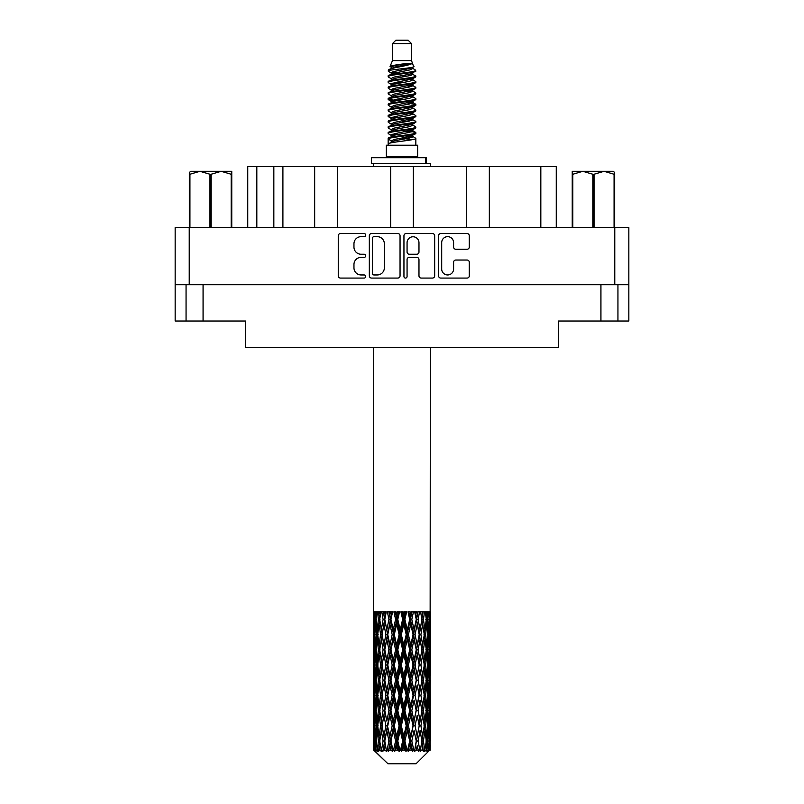 <?xml version="1.0" encoding="UTF-8"?>
<svg xmlns="http://www.w3.org/2000/svg" width="804" height="804" viewBox="0 0 804 804"><rect width="100%" height="100%" fill="white"/><g stroke="black" fill="none" stroke-linecap="round" stroke-linejoin="round"><path stroke-width="1.21" d="M441.687 268.998A5.96 5.96 0 0 0 447.647 274.958A5.96 5.96 0 0 0 453.597 268.998L453.597 262.265A2.231 2.231 0 0 1 455.828 260.034L467.074 260.034A2.231 2.231 0 0 1 469.295 262.265L469.295 275.842A2.231 2.231 0 0 1 467.074 278.073L440.793 278.073A2.231 2.231 0 0 1 438.572 275.842L438.572 235.763A2.231 2.231 0 0 1 440.793 233.542L467.074 233.542A2.231 2.231 0 0 1 469.295 235.763L469.295 247.009A2.231 2.231 0 0 1 467.074 249.24L455.828 249.24A2.231 2.231 0 0 1 453.597 247.009L453.597 242.617A5.96 5.96 0 0 0 447.647 236.657A5.96 5.96 0 0 0 441.687 242.617L441.687 268.998M405.507 278.073A1.558 1.558 0 0 0 407.065 276.516L407.065 259.591A2.231 2.231 0 0 1 409.296 257.36L416.753 257.36A2.231 2.231 0 0 1 418.974 259.591L418.974 275.842A2.231 2.231 0 0 0 421.206 278.073L432.451 278.073A2.231 2.231 0 0 0 434.673 275.842L434.673 235.763A2.231 2.231 0 0 0 432.451 233.542L406.171 233.542A2.231 2.231 0 0 0 403.95 235.763L403.95 276.516A1.558 1.558 0 0 0 405.507 278.073M400.05 275.842L400.05 235.763A2.231 2.231 0 0 0 397.829 233.542L371.548 233.542A2.231 2.231 0 0 0 369.327 235.763L369.327 275.842A2.231 2.231 0 0 0 371.548 278.073L397.829 278.073A2.231 2.231 0 0 0 400.05 275.842M628.839 284.727L175.161 284.727L175.161 227.562L628.839 227.562L628.839 321.017L600.93 321.017L600.93 284.727M361.086 236.657L364.152 236.657A1.558 1.558 0 0 0 365.709 235.1A1.558 1.558 0 0 0 364.152 233.542L340.494 233.542A2.231 2.231 0 0 0 338.263 235.763L338.263 275.842A2.231 2.231 0 0 0 340.494 278.073L364.152 278.073A1.558 1.558 0 0 0 365.709 276.516A1.558 1.558 0 0 0 364.152 274.958L361.086 274.958A7.125 7.125 0 0 1 353.961 267.832L353.961 264.486A7.125 7.125 0 0 1 361.086 257.36L364.152 257.36A1.558 1.558 0 0 0 365.709 255.803A1.558 1.558 0 0 0 364.152 254.245L361.086 254.245A7.125 7.125 0 0 1 353.961 247.119L353.961 243.783A7.125 7.125 0 0 1 361.086 236.657M466.652 227.562L466.652 166.549L413.346 166.549L413.346 227.562M314.666 227.562L314.666 166.549L282.907 166.549L282.907 227.562M390.654 227.562L390.654 166.549L337.348 166.549L337.348 227.562M175.161 284.727L175.161 321.017L186.056 321.017L186.056 284.727M203.07 284.727L203.07 321.017L245.481 321.017L245.481 347.559L558.519 347.559L558.519 321.017L600.93 321.017M617.944 284.727L617.944 321.017L617.944 284.727M203.07 321.017L186.056 321.017M247.753 227.562L247.753 166.549L282.907 166.549M540.821 227.562L540.821 166.549L489.334 166.549L489.334 227.562M540.821 166.549L556.247 166.549L556.247 227.562M337.348 166.549L314.666 166.549M413.346 166.549L390.654 166.549M489.334 166.549L466.652 166.549M374.001 236.657A1.558 1.558 0 0 0 372.443 238.215L372.443 273.39A1.558 1.558 0 0 0 374.001 274.958L377.227 274.958A7.125 7.125 0 0 0 384.352 267.832L384.352 243.783A7.125 7.125 0 0 0 377.227 236.657L374.001 236.657M418.974 242.728A5.96 5.96 0 0 0 413.025 236.768A5.96 5.96 0 0 0 407.065 242.728L407.065 252.024A2.231 2.231 0 0 0 409.296 254.245L416.753 254.245A2.231 2.231 0 0 0 418.974 252.024L418.974 242.728M190.669 171.312L189.342 172.558L189.342 174.257L189.342 172.558L190.669 171.312L199.945 171.312L189.935 174.257L189.935 227.562M189.342 227.562L189.342 174.257L189.935 174.257M231.17 227.562L231.17 174.257L221.16 171.312L231.763 171.312L231.763 227.562M231.17 174.257L231.763 174.257M209.965 227.562L209.965 174.257L199.945 171.312L221.16 171.312L211.14 174.257L211.14 227.562M209.965 174.257L211.14 174.257M199.945 171.312L221.894 171.312M392.473 43.607L411.527 43.607L408.12 40.2L395.88 40.2L392.473 43.607L392.473 60.612L390.061 66.441L392.05 67.827M411.527 43.607L411.527 60.612L392.473 60.612M417.648 145.222L386.352 145.222L386.352 156.569L417.648 156.569L417.648 145.222M390.091 156.569L390.091 157.705M413.909 156.569L413.909 157.705M411.869 63.606L394.382 67.124L388.553 70.089C388.382 68.139 408.1 66.028 411.869 63.606L405.94 63.606C397.186 64.601 391.89 65.546 390.061 66.441M388.553 70.089L388.513 71.415L392.05 73.506M411.527 60.612L413.698 66.812L409.618 68.541L394.382 71.375L391.236 72.792L391.679 73.305M413.939 66.441C415.115 68.089 387.679 69.596 388.161 71.023M415.447 70.089L415.839 71.023L414.784 71.023L415.447 70.089L412.321 68.028L412.764 68.541L409.618 69.958L391.679 73.697L388.161 75.978L388.513 77.094L391.679 78.983M409.628 130.911L415.839 132.69C416.693 134.58 387.307 136.469 388.161 138.358L388.161 139.072L391.236 140.841L391.236 142.006M411.949 130.208L412.764 130.921L409.618 132.338L394.382 135.172L388.161 138.358M415.839 132.69L415.487 133.796L409.618 136.59L394.382 139.424L391.236 140.841M415.839 133.404C416.693 135.293 387.307 137.182 388.161 139.072L388.161 145.222M415.839 138.358C416.693 140.248 387.307 142.147 388.161 144.037L394.382 140.841L409.618 138.007L412.764 136.59L412.321 136.077L415.839 138.358L415.839 145.222M414.784 71.023C409.98 72.672 387.317 74.33 388.161 75.978M388.161 76.692C387.307 74.802 416.693 72.913 415.839 71.023L409.618 74.209L394.382 77.043L391.236 78.46L391.236 79.877M409.628 72.792L415.839 75.978C416.693 77.867 387.307 79.767 388.161 81.656L388.513 82.762L392.05 84.842M412.321 73.697L412.764 74.209L409.618 75.626L394.382 78.46L388.161 81.656M415.839 75.978L415.487 77.094L412.321 78.983L394.382 82.711L391.236 84.139L391.679 84.651M415.839 76.692C416.693 78.581 387.307 80.47 388.161 82.36M412.321 79.365L415.839 81.656C416.693 83.546 387.307 85.435 388.161 87.324L388.513 88.43L392.05 90.51M412.764 78.46L412.764 79.877L409.618 81.294L394.382 84.139L388.161 87.324M415.839 81.656L415.487 82.762L412.321 84.651L394.382 88.39L391.236 89.807L391.679 90.319M415.839 82.36C416.693 84.249 387.307 86.139 388.161 88.028M412.764 84.139L412.764 85.556L415.839 87.324C416.693 89.214 387.307 91.103 388.161 92.993L388.513 94.098L391.679 95.988M412.764 85.556L409.618 86.973L394.382 89.807L388.161 92.993M415.839 87.324L415.487 88.43L412.321 90.319L394.382 94.058L391.236 95.475L391.236 96.892M415.839 88.028C416.693 89.917 387.307 91.817 388.161 93.706M411.949 90.51L415.839 92.993C416.693 94.882 387.307 96.771 388.161 98.661L388.513 99.776L392.05 101.857M412.321 90.711L412.764 91.224L409.618 92.641L394.382 95.475L388.161 98.661M415.839 92.993L415.487 94.098L412.321 95.988L394.382 99.726L391.236 101.143L391.679 101.666M415.839 93.706C416.693 95.596 387.307 97.485 388.161 99.374M412.321 96.379L415.839 98.661C416.693 100.55 387.307 102.45 388.161 104.339L388.513 105.445L392.05 107.525M412.764 95.475L412.764 96.892L409.618 98.309L394.382 101.143L388.161 104.339M415.839 98.661L415.487 99.776L412.321 101.666L394.382 105.404L391.236 106.821L391.679 107.334M415.839 99.374C416.693 101.264 387.307 103.153 388.161 105.043M411.949 101.857L415.839 104.339C416.693 106.228 387.307 108.118 388.161 110.007L388.513 111.113L391.679 113.002M412.321 102.048L412.764 102.56L409.618 103.977L394.382 106.821L388.161 110.007M415.839 104.339L415.487 105.445L412.321 107.334L394.382 111.073L391.236 112.49L391.236 113.907M415.839 105.043C416.693 106.932 387.307 108.821 388.161 110.721M412.321 107.716L415.839 110.007C416.693 111.897 387.307 113.786 388.161 115.675L388.513 116.781L394.372 118.158M412.764 106.821L412.764 108.238L409.618 109.656L394.382 112.49L388.161 115.675M415.839 110.007L415.487 111.113L412.321 113.002L394.382 116.741L391.236 118.158L392.05 118.871M415.839 110.721C416.693 112.61 387.307 114.5 388.161 116.389M411.949 113.193L415.839 115.675C416.693 117.565 387.307 119.454 388.161 121.344L388.513 122.459L391.679 124.349M412.321 113.394L412.764 113.907L409.618 115.324L394.382 118.158L388.161 121.344M415.839 115.675L415.487 116.781L412.321 118.67L394.382 122.409L391.236 123.826L391.236 125.243M415.839 116.389C416.693 118.278 387.307 120.168 388.161 122.057M409.628 118.158L415.839 121.344C416.693 123.243 387.307 125.133 388.161 127.022L388.513 128.127L391.679 130.017M412.321 119.062L412.764 119.575L409.618 120.992L394.382 123.826L388.161 127.022M415.839 121.344L415.487 122.459L412.321 124.349L394.382 128.087L391.236 129.504L391.236 130.921M415.839 122.057C416.693 123.947 387.307 125.836 388.161 127.725M412.321 124.731L415.839 127.022C416.693 128.911 387.307 130.801 388.161 132.69L388.513 133.796L392.05 135.876M412.764 123.826L412.764 125.243L409.618 126.66L394.382 129.504L388.161 132.69M415.839 127.022L415.487 128.127L412.321 130.017L394.382 133.755L391.236 135.172L391.679 135.685M415.839 127.725C416.693 129.615 387.307 131.514 388.161 133.404M392.744 71.817L396.322 72.38M391.598 72.32L394.372 72.792M407.678 74.621L411.256 75.184M392.744 83.164L396.322 83.727M409.628 85.546L412.402 86.018M391.598 83.666L394.372 84.139M407.678 85.958L411.256 86.52M392.744 88.832L396.322 89.395M409.628 91.224L412.402 91.686M391.598 89.334L394.372 89.807M388.443 99.023L396.322 100.741M409.628 102.56L412.402 103.033M391.598 100.681L394.372 101.153M407.678 102.972L415.557 104.691M409.628 113.907L412.402 114.369M392.744 117.183L396.322 117.746M409.628 119.575L412.402 120.047M407.678 119.987L411.256 120.55M407.678 131.323L411.256 131.886M392.744 134.198L396.322 134.76M404.754 135.876L412.402 137.052M391.598 134.7L394.372 135.172M407.678 137.002L411.256 137.564M430.271 745.419L430.09 750.192L429.718 740.997L430.13 730.555L430.17 750.192M430.351 715.359L430.351 736.263L430.331 710.615L430.13 721.047L429.718 710.615L430.13 700.153L430.331 710.615M430.331 680.214L430.13 690.666L429.718 680.214L430.13 669.752L430.351 705.862L430.251 695.4L429.004 695.4M430.351 654.556L430.351 675.46L430.331 649.813L430.13 660.275L429.718 649.813L430.13 639.371L430.331 649.813L430.351 624.155L430.351 645.069M373.649 347.559L373.649 629.864L373.749 619.422L374.996 619.422M430.351 347.559L430.13 629.864L430.039 611.824L429.467 614.678L429.286 611.824L428.602 611.824L429.165 619.422L428.361 629.864L427.366 619.422L428.11 611.824L427.165 611.824L426.844 614.678L426.522 611.824L425.326 611.824L426.291 619.422L424.934 629.864L423.417 619.422L424.542 611.824L423.125 611.824L422.673 614.678L422.2 611.824L420.582 611.824L421.889 619.422L420.07 629.864L418.12 619.422L419.557 611.824L417.758 611.824L417.196 614.678L416.623 611.824L414.673 611.824L416.241 619.422L414.07 629.864L411.809 619.422L413.467 611.824L411.397 611.824L410.764 614.678L410.12 611.824L407.97 611.824L409.698 619.422L407.316 629.864L404.884 619.422L406.653 611.824L404.452 611.824L403.779 614.678L403.116 611.824L400.884 611.824L402.673 619.422L400.221 629.864L397.779 619.422L399.558 611.824L397.347 611.824L396.684 614.678L396.03 611.824L393.88 611.824L395.598 619.422L393.236 629.864L390.945 619.422L392.603 611.824L390.533 611.824L389.93 614.678L389.327 611.824L387.377 611.824L388.935 619.422L386.804 629.864L384.794 619.422L386.252 611.824L384.443 611.824L383.93 614.678L383.418 611.824L381.789 611.824L383.086 619.422L381.327 629.864L379.729 619.422L380.875 611.824L379.458 611.824L379.066 614.678L378.674 611.824L377.478 611.824L378.423 619.422L377.156 629.864L376.071 619.422L376.835 611.824L375.89 611.824L375.639 614.678L375.398 611.824L374.714 611.824L375.247 619.422L374.533 629.864L374.383 611.824L373.87 614.678L373.649 611.824L373.749 619.422M430.351 611.824L430.351 624.155M425.849 619.422L427.366 619.422L427.979 625.633M426.522 611.824L426.582 612.346M422.2 611.824L422.673 614.678L421.839 619.422L423.417 619.422L424.773 628.698M413.055 634.617L410.764 645.069L408.402 634.617L410.764 624.155L413.055 634.617L413.588 634.617L410.412 619.422L411.809 619.422L414.07 629.864L416.241 619.422L418.12 619.422L420.07 629.864L419.346 634.617L415.115 611.824M416.623 611.824L417.286 614.206M416.241 619.422L415.99 618.165M410.12 611.824L410.764 614.678L410.412 619.422L408.764 611.824M406.221 634.617L403.779 645.069L401.327 634.617L403.779 624.155L406.221 634.617L407.105 634.617L407.316 629.864L409.698 619.422L410.412 619.422L410.764 624.155M403.116 611.824L403.708 619.422L402 611.824M399.116 634.617L396.684 645.069L394.302 634.617L396.684 624.155L399.116 634.617L400.291 634.617L400.221 629.864L402.633 619.281M397.819 619.281L396.895 619.422L395.226 611.824M396.03 611.824L396.684 624.155M391.357 621.321L393.236 629.864L395.588 619.371M389.327 611.824L390.412 619.422L388.885 611.824M385.88 634.617L383.93 645.069L382.111 634.617L383.93 624.155L385.88 634.617L387.417 634.617L386.804 629.864L388.935 619.422L390.412 619.422L389.93 624.155L392.191 634.617L389.93 645.069L387.759 634.617L389.93 624.155M383.418 611.824L384.654 619.422L383.367 611.824M380.583 634.617L379.066 645.069L377.709 634.617L379.066 624.155L380.583 634.617L382.161 634.617L381.327 629.864L383.086 619.422L384.654 619.422L383.93 624.155M377.418 627.532L378.423 619.422L379.98 619.422L379.066 614.678M375.066 621.814L375.247 619.422L376.694 619.422M373.669 634.617L373.87 624.155L374.282 634.617L373.87 645.069L373.669 634.617L373.729 660.597M416.03 763.8L429.708 750.192L416.03 763.8L387.97 763.8L373.759 750.192L373.87 745.74L374.011 750.192L375.388 751.328L374.463 750.192L374.031 740.997L374.533 730.555L375.247 740.997L374.463 750.192M383.086 680.214L381.327 690.666L379.729 680.214L381.327 669.752L383.086 680.214L384.654 680.214L383.93 684.968L385.88 695.4L383.93 705.862L382.111 695.4L384.654 680.214L382.111 665.019L383.93 654.556L385.88 665.019L383.93 675.46L382.754 668.817M383.086 710.615L381.327 721.047L379.729 710.615L381.327 700.153L383.086 710.615L384.654 710.615L382.754 722.002L383.93 715.359L385.88 725.801L383.93 736.263L382.111 725.801L384.654 710.615L382.754 699.199M374.182 615.924L373.87 614.678M375.026 631.904L374.533 629.864M374.182 622.919L373.87 624.155M374.282 634.617L375.639 634.617M374.182 646.305L373.87 645.069M373.749 649.813L374.996 649.813M373.669 665.019L373.87 654.556L374.282 665.019L373.87 675.46L373.669 665.019L373.669 695.4L373.87 684.968L374.282 695.4L373.87 705.862L373.669 695.4M374.031 649.813L374.533 639.371L375.247 649.813L374.533 660.275L374.031 649.813M374.835 634.617L375.639 624.155L376.634 634.617L375.639 645.069L374.835 634.617M376.262 617.422L375.639 614.678M377.87 633.261L377.156 629.864M376.262 621.432L375.639 624.155M376.634 634.617L378.151 634.617M376.262 647.803L375.639 645.069M375.026 637.341L374.533 639.371M375.247 649.813L376.694 649.813M375.026 662.305L374.533 660.275M374.182 653.31L373.87 654.556M374.282 665.019L375.639 665.019M373.749 680.214L374.996 680.214M374.182 676.707L373.87 675.46M374.031 680.214L374.533 669.752L375.247 680.214L374.533 690.666L374.031 680.214M374.835 665.019L375.639 654.556L376.634 665.019L375.639 675.46L374.835 665.019M376.071 649.813L377.156 639.371L378.423 649.813L377.156 660.275L376.071 649.813M379.98 619.422L379.066 624.155M378.423 649.813L379.98 649.813L379.066 645.069M377.87 635.984L377.156 639.371M377.87 663.662L377.156 660.275M376.262 651.813L375.639 654.556M376.634 665.019L378.151 665.019M376.262 678.204L375.639 675.46M375.026 667.732L374.533 669.752M375.247 680.214L376.694 680.214M374.182 683.722L373.87 684.968M374.282 695.4L375.639 695.4M375.026 692.696L374.533 690.666M373.729 699.822L373.669 725.801L373.87 715.359L374.282 725.801L373.87 736.263L373.669 725.801M373.749 710.615L374.996 710.615M374.182 707.108L373.87 705.862M374.835 695.4L375.639 684.968L376.634 695.4L375.639 705.862L374.835 695.4M376.071 680.214L377.156 669.752L378.423 680.214L377.156 690.666L376.071 680.214M377.709 665.019L379.066 654.556L380.583 665.019L379.066 675.46L377.709 665.019M379.729 649.813L381.327 639.371L383.086 649.813L381.327 660.275L379.729 649.813M384.794 619.422L386 611.824L384.443 611.824M387.759 634.617L384.654 619.422L382.754 630.818M383.086 649.813L384.654 649.813L382.754 638.426M384.794 649.813L386.804 639.371L388.935 649.813L386.804 660.275L383.93 645.069M382.161 634.617L381.327 639.371M380.583 665.019L382.161 665.019L381.327 660.275M379.98 649.813L379.066 654.556M378.423 680.214L379.98 680.214L379.066 675.46M377.87 666.375L377.156 669.752M377.87 694.043L377.156 690.666M376.262 682.224L375.639 684.968M376.634 695.4L378.151 695.4M374.031 710.615L374.533 700.153L375.247 710.615L374.533 721.047L374.031 710.615M375.026 698.113L374.533 700.153M375.247 710.615L376.694 710.615M376.262 708.605L375.639 705.862M374.182 714.113L373.87 715.359M374.282 725.801L375.639 725.801M375.026 723.087L374.533 721.047M373.729 730.233L373.759 750.192M373.749 740.997L374.996 740.997M374.182 737.509L373.87 736.263M376.071 710.615L377.156 700.153L378.423 710.615L377.156 721.047L376.071 710.615M377.709 695.4L379.066 684.968L380.583 695.4L379.066 705.862L377.709 695.4M390.945 619.422L390.412 619.422L391.98 611.824L390.533 611.824M392.191 634.617L393.588 634.617L390.412 619.422L386.804 639.371M394.302 634.617L393.588 634.617L393.236 629.864M388.935 649.813L390.412 649.813L387.417 634.617L383.93 654.556M390.945 649.813L393.236 639.371L395.598 649.813L393.236 660.275L390.945 649.813L390.412 649.813L389.93 645.069M385.88 665.019L387.417 665.019L384.654 649.813L382.754 661.22M387.759 665.019L389.93 654.556L392.191 665.019L389.93 675.46L386.804 660.275M384.794 680.214L383.93 675.46L384.654 680.214L387.417 665.019L386.804 669.752L388.935 680.214L386.804 690.666L384.794 680.214L386.804 669.752M382.161 665.019L381.327 669.752M380.583 695.4L382.161 695.4L381.327 690.666M379.98 680.214L379.066 684.968M378.423 710.615L379.98 710.615L379.066 705.862M377.87 696.766L377.156 700.153M374.835 725.801L375.639 715.359L376.634 725.801L375.639 736.263L374.835 725.801M376.262 712.625L375.639 715.359M376.634 725.801L378.151 725.801M377.87 724.444L377.156 721.047M375.026 728.514L374.533 730.555M375.247 740.997L376.694 740.997M376.262 738.997L375.639 736.263M429.105 750.192L430.09 750.192M374.182 744.504L373.87 745.74M377.709 725.801L379.066 715.359L380.583 725.801L379.066 736.263L377.709 725.801M374.614 750.192L375.93 751.328L375.267 750.192L375.639 745.74L376.041 750.192L377.639 751.328L376.071 740.997L377.156 730.555L378.423 740.997L377.297 750.192L378.694 751.328L379.066 745.74L379.689 750.192L381.418 751.328L379.729 740.997L381.327 730.555L383.086 740.997L381.538 750.192L382.925 751.328L383.93 745.74L384.744 750.192L386.503 751.328L384.794 740.997L386.804 730.555L388.935 740.997L387.056 750.192L388.352 751.328L389.93 745.74L390.875 750.192L392.553 751.328L392.955 750.192L390.945 740.997L393.236 730.555L395.598 740.997L393.518 750.192L394.643 751.328L395.668 750.192L396.684 745.74L397.709 750.192L399.196 751.328L399.92 750.192L397.779 740.997L400.221 730.555L402.673 740.997L400.513 750.192L401.387 751.328L402.744 750.192L403.779 745.74L404.814 750.192L406.02 751.328L407.025 750.192L404.884 740.997L407.316 730.555L409.698 740.997L407.608 750.192L408.171 751.328L409.769 750.192L410.764 745.74L411.748 750.192L412.583 751.328L413.809 750.192L411.809 740.997L414.07 730.555L416.241 740.997L414.573 751.328L416.301 750.192L417.196 745.74L418.492 751.328L419.849 750.192L418.12 740.997L420.07 730.555L421.889 740.997L420.18 751.328L421.939 750.192L422.673 745.74L423.356 751.328L424.763 750.192L423.417 740.997L424.934 730.555L426.291 740.997L424.653 751.328L426.331 750.192L426.844 745.74L426.884 751.328L428.251 750.192L427.366 740.997L428.361 730.555L429.165 740.997L428.472 750.192L427.688 751.328L429.185 750.192L429.467 745.74L429.708 750.192L429.185 750.192M374.011 750.192L387.97 763.8M427.336 750.192L426.331 750.192M423.366 750.192L421.939 750.192M418.06 750.192L416.301 750.192M414.341 750.192L413.809 750.192M411.748 750.192L409.769 750.192M407.608 750.192L407.025 750.192M404.814 750.192L402.744 750.192M400.513 750.192L399.92 750.192M397.709 750.192L395.668 750.192M393.518 750.192L392.955 750.192M390.875 750.192L388.995 750.192M387.056 750.192L386.553 750.192M384.744 750.192L383.136 750.192M379.689 750.192L378.463 750.192M376.041 750.192L375.267 750.192M401.327 634.617L400.291 634.617L396.895 619.422L398.593 611.824L397.347 611.824M395.598 619.422L396.895 619.422L393.588 634.617L393.236 639.371M395.598 649.813L396.895 649.813L393.588 634.617L389.93 654.556M397.779 649.813L400.221 639.371L402.673 649.813L400.221 660.275L397.779 649.813L396.895 649.813L396.684 645.069M392.191 665.019L393.588 665.019L390.412 649.813L387.417 665.019L390.412 680.214L389.93 675.46M394.302 665.019L396.684 654.556L399.116 665.019L396.684 675.46L394.302 665.019L393.588 665.019L393.236 660.275M388.935 680.214L390.412 680.214L389.93 684.968L392.191 695.4L389.93 705.862L387.759 695.4L389.93 684.968M385.88 695.4L387.417 695.4L384.654 680.214L382.754 691.611M387.759 695.4L386.804 690.666M384.794 710.615L386.804 700.153L388.935 710.615L386.804 721.047L383.93 705.862M382.161 695.4L381.327 700.153M380.583 725.801L382.161 725.801L381.327 721.047M379.98 710.615L379.066 715.359M377.87 727.168L377.156 730.555M378.423 740.997L379.98 740.997L379.066 736.263M376.262 743.007L375.639 745.74M390.945 680.214L393.236 669.752L395.598 680.214L393.236 690.666L390.945 680.214L390.412 680.214L393.588 665.019L393.236 669.752M404.884 619.422L403.708 619.422L403.779 624.155M408.402 634.617L407.105 634.617L403.708 619.422L405.417 611.824L404.452 611.824M402.673 619.422L403.708 619.422L400.291 634.617L400.221 639.371M402.673 649.813L403.708 649.813L400.291 634.617L396.895 649.813L396.684 654.556M404.884 649.813L407.316 639.371L409.698 649.813L407.316 660.275L404.884 649.813L403.708 649.813L403.779 645.069M399.116 665.019L400.291 665.019L396.895 649.813L393.588 665.019L396.895 680.214L396.684 675.46M401.327 665.019L403.779 654.556L406.221 665.019L403.779 675.46L401.327 665.019L400.291 665.019L400.221 660.275M395.598 680.214L396.895 680.214L396.684 684.968L399.116 695.4L396.684 705.862L394.302 695.4L396.684 684.968M392.191 695.4L393.588 695.4L390.412 680.214L386.804 700.153M394.302 695.4L393.588 695.4L393.236 690.666M388.935 710.615L390.412 710.615L387.417 695.4L384.654 710.615L386.804 721.047M390.945 710.615L393.236 700.153L395.598 710.615L393.236 721.047L390.945 710.615L390.412 710.615L389.93 705.862M385.88 725.801L387.417 725.801L386.804 730.555M383.086 740.997L384.654 740.997L382.754 729.61M384.794 740.997L383.93 736.263M382.161 725.801L381.327 730.555M379.98 740.997L379.066 745.74M387.759 725.801L389.93 715.359L392.191 725.801L389.93 736.263L387.417 725.801L390.412 710.615L389.93 715.359M397.779 680.214L400.221 669.752L402.673 680.214L400.221 690.666L397.779 680.214L396.895 680.214L400.291 665.019L400.221 669.752M415.065 634.617L417.196 624.155L419.206 634.617L417.196 645.069L415.065 634.617L413.588 634.617L414.07 629.864M409.698 649.813L410.412 649.813L407.105 634.617L407.316 639.371M411.809 649.813L414.07 639.371L416.241 649.813L414.07 660.275L411.809 649.813L410.412 649.813L410.764 645.069M406.221 665.019L407.105 665.019L403.708 649.813L403.779 654.556M408.402 665.019L410.764 654.556L413.055 665.019L410.764 675.46L408.402 665.019L407.105 665.019L407.316 660.275M402.673 680.214L403.708 680.214L400.291 665.019L412.02 611.824M404.884 680.214L407.316 669.752L409.698 680.214L407.316 690.666L404.884 680.214L403.708 680.214L403.779 675.46M399.116 695.4L400.291 695.4L396.895 680.214L393.588 695.4L393.236 700.153M401.327 695.4L403.779 684.968L406.221 695.4L403.779 705.862L401.327 695.4L400.291 695.4L400.221 690.666M395.598 710.615L396.895 710.615L393.588 695.4L390.412 710.615L393.588 725.801L393.236 721.047M397.779 710.615L400.221 700.153L402.673 710.615L400.221 721.047L397.779 710.615L396.895 710.615L396.684 705.862M392.191 725.801L393.588 725.801L393.236 730.555M388.935 740.997L390.412 740.997L387.417 725.801L383.93 745.74M390.945 740.997L390.412 740.997L389.93 736.263M386.503 751.328L384.654 740.997L382.925 751.328M394.302 725.801L396.684 715.359L399.116 725.801L396.684 736.263L394.302 725.801L393.588 725.801L396.895 710.615L396.684 715.359M416.241 649.813L413.588 634.617L417.196 614.678M419.557 611.824L418 611.824L416.583 619.422L417.196 624.155M419.206 634.617L421.889 649.813L420.07 660.275L418.12 649.813L420.07 639.371L421.246 646.014L419.346 634.617L421.246 623.211M418.12 649.813L416.583 649.813L417.196 645.069M413.055 665.019L413.588 665.019L410.412 649.813L413.588 634.617L414.07 639.371M415.065 665.019L417.196 654.556L419.206 665.019L417.196 675.46L415.065 665.019L413.588 665.019L414.07 660.275M409.698 680.214L410.412 680.214L407.105 665.019L410.412 649.813L410.764 654.556M411.809 680.214L414.07 669.752L416.241 680.214L414.07 690.666L411.809 680.214L410.412 680.214L410.764 675.46M406.221 695.4L407.105 695.4L403.708 680.214L407.105 665.019L407.316 669.752M408.402 695.4L410.764 684.968L413.055 695.4L410.764 705.862L408.402 695.4L407.105 695.4L407.316 690.666M402.673 710.615L403.708 710.615L400.291 695.4L403.708 680.214L403.779 684.968M404.884 710.615L407.316 700.153L409.698 710.615L407.316 721.047L404.884 710.615L403.708 710.615L403.779 705.862M399.116 725.801L400.291 725.801L396.895 710.615L400.291 695.4L400.221 700.153M401.327 725.801L403.779 715.359L406.221 725.801L403.779 736.263L401.327 725.801L400.291 725.801L400.221 721.047M395.598 740.997L396.895 740.997L393.588 725.801L389.93 745.74M397.779 740.997L396.895 740.997L396.684 736.263M392.553 751.328L390.412 740.997L388.352 751.328M420.914 634.617L422.673 624.155L424.271 634.617L422.673 645.069L420.914 634.617L419.346 634.617L416.583 649.813L417.196 654.556M421.246 615.633L420.673 612.095M425.577 634.617L426.844 624.155L427.929 634.617L426.844 645.069L425.577 634.617L424.02 634.617L424.934 629.864M421.839 619.422L422.673 624.155M423.417 649.813L424.934 639.371L426.291 649.813L424.934 660.275L423.417 649.813L421.839 649.813L422.673 645.069M419.206 665.019L416.583 649.813L413.588 665.019L414.07 669.752M420.914 665.019L422.673 654.556L424.271 665.019L422.673 675.46L420.914 665.019L419.346 665.019L420.07 660.275M416.241 680.214L413.588 665.019L410.412 680.214L410.764 684.968M418.12 680.214L420.07 669.752L421.889 680.214L420.07 690.666L418.12 680.214L416.583 680.214L417.196 675.46M413.055 695.4L413.588 695.4L410.412 680.214L407.105 695.4L407.316 700.153M415.065 695.4L417.196 684.968L419.206 695.4L417.196 705.862L415.065 695.4L413.588 695.4L414.07 690.666M409.698 710.615L410.412 710.615L407.105 695.4L403.708 710.615L403.779 715.359M411.809 710.615L414.07 700.153L416.241 710.615L414.07 721.047L411.809 710.615L410.412 710.615L410.764 705.862M406.221 725.801L407.105 725.801L403.708 710.615L400.291 725.801L400.221 730.555M408.402 725.801L410.764 715.359L413.055 725.801L410.764 736.263L408.402 725.801L407.105 725.801L407.316 721.047M402.673 740.997L403.708 740.997L400.291 725.801L396.895 740.997L396.684 745.74M404.884 740.997L403.708 740.997L403.779 736.263M399.196 751.328L396.895 740.997L394.643 751.328M426.13 618.065L426.844 614.678M427.738 632.607L428.361 629.864M426.13 620.778L426.844 624.155M426.13 648.446L426.844 645.069M424.02 634.617L424.934 639.371M425.577 665.019L426.844 654.556L427.929 665.019L426.844 675.46L425.577 665.019L424.02 665.019L424.934 660.275M421.839 649.813L422.673 654.556M421.246 676.405L420.07 669.752M423.417 680.214L424.934 669.752L426.291 680.214L424.934 690.666L423.417 680.214L421.839 680.214L422.673 675.46M419.206 695.4L417.196 684.968M420.914 695.4L422.673 684.968L424.271 695.4L422.673 705.862L420.914 695.4L419.346 695.4L420.07 690.666M416.241 710.615L414.07 700.153M418.12 710.615L420.07 700.153L421.889 710.615L420.07 721.047L418.12 710.615L416.583 710.615L417.196 705.862M413.055 725.801L413.588 725.801L410.412 710.615L410.764 715.359M415.065 725.801L417.196 715.359L419.206 725.801L417.196 736.263L415.065 725.801L413.588 725.801L414.07 721.047M409.698 740.997L410.412 740.997L407.105 725.801L407.316 730.555M411.809 740.997L410.412 740.997L410.764 736.263M406.02 751.328L403.708 740.997L403.779 745.74M427.366 649.813L428.361 639.371L429.165 649.813L428.361 660.275L427.366 649.813L425.849 649.813M428.753 634.617L429.467 624.155L429.467 645.069L428.753 634.617L427.306 634.617M428.974 616.718L429.467 614.678M429.718 619.422L428.361 619.422M429.818 631.11L430.13 629.864M428.974 622.135L429.467 624.155M428.974 647.099L429.467 645.069M427.738 636.627L428.361 639.371M427.738 663.009L428.361 660.275M426.13 651.17L426.844 654.556M426.13 678.847L426.844 675.46M424.02 665.019L424.934 669.752M425.577 695.4L426.844 684.968L427.929 695.4L426.844 705.862L425.577 695.4L424.02 695.4L424.934 690.666M421.839 680.214L422.673 684.968M421.246 706.816L420.07 700.153M423.417 710.615L424.934 700.153L426.291 710.615L424.934 721.047L423.417 710.615L421.839 710.615L422.673 705.862M419.206 725.801L417.196 715.359M420.914 725.801L422.673 715.359L424.271 725.801L422.673 736.263L420.914 725.801L419.346 725.801L420.07 721.047M416.241 740.997L414.07 730.555M418.12 740.997L416.583 740.997L417.196 736.263M412.583 751.328L410.412 740.997L410.764 745.74M427.366 680.214L428.361 669.752L429.165 680.214L428.361 690.666L427.366 680.214L425.849 680.214M428.753 665.019L429.467 654.556L429.467 675.46L428.753 665.019L427.306 665.019M430.251 634.617L429.004 634.617M429.818 638.125L430.13 639.371M429.718 649.813L428.361 649.813M429.818 661.521L430.13 660.275M428.974 652.526L429.467 654.556M428.974 677.491L429.467 675.46M427.738 667.029L428.361 669.752M427.738 693.4L428.361 690.666M426.13 681.571L426.844 684.968M426.13 709.259L426.844 705.862M424.02 695.4L424.934 700.153M425.577 725.801L426.844 715.359L427.929 725.801L426.844 736.263L425.577 725.801L424.02 725.801L424.934 721.047M421.839 710.615L422.673 715.359M421.246 737.208L420.07 730.555M423.417 740.997L421.839 740.997L422.673 736.263M418.492 751.328L417.196 745.74M427.366 710.615L428.361 700.153L429.165 710.615L428.361 721.047L427.366 710.615L425.849 710.615M428.753 695.4L429.467 684.968L429.467 705.862L428.753 695.4L427.306 695.4M430.251 665.019L429.004 665.019M429.818 668.516L430.13 669.752M429.718 680.214L428.361 680.214M429.818 691.912L430.13 690.666M428.974 682.928L429.467 684.968M428.974 707.902L429.467 705.862M427.738 697.41L428.361 700.153M427.738 723.791L428.361 721.047M426.13 711.972L426.844 715.359M426.13 739.64L426.844 736.263M424.02 725.801L424.934 730.555M421.839 740.997L422.673 745.74M428.753 725.801L429.467 715.359L429.467 736.263L428.753 725.801L427.306 725.801M429.818 698.907L430.13 700.153M429.718 710.615L428.361 710.615M429.818 722.293L430.13 721.047M428.974 713.329L429.467 715.359M428.974 738.293L429.467 736.263M427.738 727.811L428.361 730.555M427.366 740.997L425.849 740.997M426.13 742.353L426.844 745.74M430.251 725.801L429.004 725.801M430.331 740.997L430.351 736.263M429.818 729.308L430.13 730.555M429.718 740.997L428.361 740.997M428.974 743.71L429.467 745.74M405.94 63.606L394.382 65.707L391.236 67.124L391.679 67.636M412.402 117.696L412.321 118.67M402 138.007L411.256 139.866M397.879 82.008L402 82.711M391.679 136.077L391.236 136.59L391.236 135.172M402 75.626L406.12 76.34M412.402 100.681L412.764 102.56M402 120.992L406.12 121.705M397.879 99.023L402 99.726M391.679 119.062L391.236 119.575L391.236 118.158M409.628 135.172L412.321 136.077M420.18 751.328L421.246 744.795M414.573 751.328L421.246 714.414M408.171 751.328L421.246 684.013M430.039 611.824L428.743 611.824M401.387 751.328L413.588 695.4L421.246 653.612M428.11 611.824L426.633 611.824M424.542 611.824L422.974 611.824M406.653 611.824L405.417 611.824M399.558 611.824L398.593 611.824M392.603 611.824L391.98 611.824M381.026 611.824L379.458 611.824M377.367 611.824L375.89 611.824M375.267 611.824L373.96 611.824M371.378 163.373L371.378 157.705L426.381 157.705L426.381 163.373L371.378 163.373M430.351 166.549L430.351 163.373L426.381 163.373M373.649 163.373L373.649 166.549M614.658 172.558L613.331 171.312L614.658 172.558L614.658 227.562M614.065 227.562L614.065 174.257L604.055 171.312L613.331 171.312M614.065 174.257L614.658 174.257M592.86 227.562L592.86 174.257L582.84 171.312L604.055 171.312L594.035 174.257L594.035 227.562M592.86 174.257L594.035 174.257M572.237 227.562L572.237 171.312L582.84 171.312L572.83 174.257L572.83 227.562M572.237 174.257L572.83 174.257M579.835 171.312L582.84 171.312M604.055 171.312L604.889 171.312M189.231 227.562L189.231 284.727M614.769 284.727L614.769 227.562M256.828 166.549L256.828 227.562M273.842 227.562L273.842 166.549M425.597 163.373L425.597 157.705M373.649 639.371L373.649 660.275M373.649 669.752L373.649 690.666M373.649 700.153L373.649 721.047M373.649 730.555L373.649 750.192M391.236 67.124L391.236 68.541M412.764 72.792L412.764 74.209M391.236 89.807L391.236 91.224M391.236 101.143L391.236 102.56M412.764 118.158L412.764 119.575M412.764 129.504L412.764 130.921M412.321 130.399L415.487 132.288M388.513 116.781L391.679 118.67M412.764 67.124L412.764 68.541M391.236 72.792L391.236 74.209M391.236 84.139L391.236 85.556M412.764 89.807L412.764 91.224M391.236 106.821L391.236 108.238M412.764 112.49L412.764 113.907M412.764 135.172L412.764 136.59"/></g></svg>
